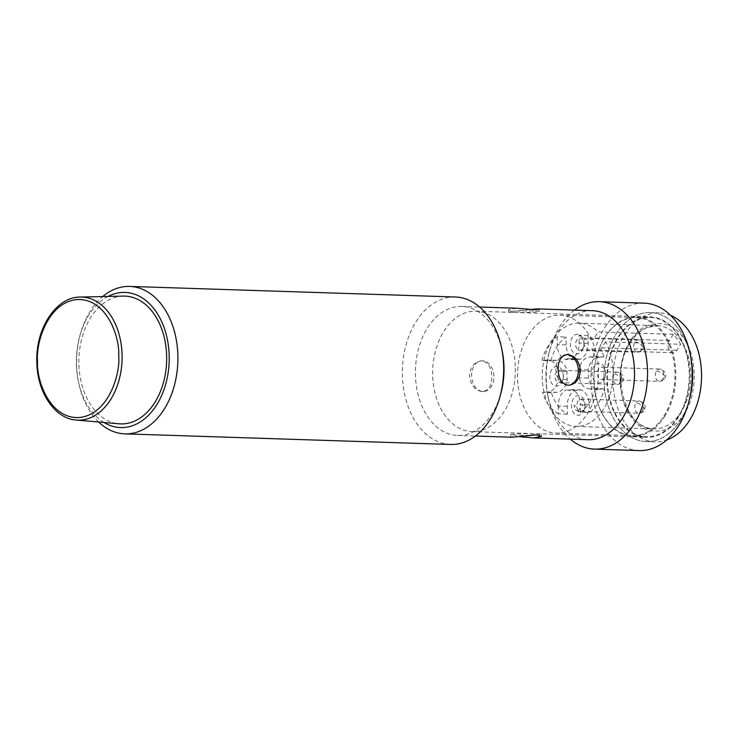 <?xml version="1.0" encoding="UTF-8"?>
<svg xmlns="http://www.w3.org/2000/svg" width="737" height="737" viewBox="0 0 737 737"><rect width="100%" height="100%" fill="white"/><g stroke="black" fill="none" stroke-linecap="round" stroke-linejoin="round"><path stroke-width="0.55" stroke-dasharray="3.69 2.76" d="M98.62 422.006A73.764 50.632 91.9 0 1 78.712 382.991A73.764 50.632 91.9 0 1 76.611 363.857A73.764 50.632 91.9 0 1 80.296 334.202A73.764 50.632 91.9 0 1 102.701 296.56M455.402 297.002A73.764 50.632 -88.1 0 0 402.365 374.442A73.764 50.632 -88.1 0 0 450.62 444.457M502.192 350.959A64.543 44.303 -88.1 0 0 461.813 306.435A64.543 44.303 -88.1 0 0 415.401 374.193A64.543 44.303 -88.1 0 0 457.622 435.456A64.543 44.303 -88.1 0 0 500.801 393.65M103.981 422.476A67.62 46.413 91.9 0 1 78.288 380.946A67.62 46.413 91.9 0 1 76.362 363.405A67.62 46.413 91.9 0 1 79.743 336.219A67.62 46.413 91.9 0 1 108.081 296.44M516.416 308.204L508.475 309.752L513.311 311.244L530.585 309.457M592.29 310.673A64.543 44.303 -88.1 0 0 549.102 352.479A64.543 44.303 -88.1 0 0 545.887 378.431A64.543 44.303 -88.1 0 0 547.72 395.17A64.543 44.303 -88.1 0 0 588.098 439.694M481.648 360.881C474.444 361.6 470.381 366.621 469.469 375.953C470.713 385.258 474.95 390.463 482.182 391.568C488.53 390.905 491.736 385.948 491.809 376.681C491.413 367.302 488.023 362.033 481.648 360.881L480.782 360.9L481.629 360.835A15.366 11.147 -94.2 0 1 482.486 360.817A15.366 11.147 -94.2 0 1 493.91 375.934A15.366 11.147 -94.2 0 1 483.877 391.485A15.366 11.147 -94.2 0 1 483.021 391.504A15.366 11.147 -94.2 0 1 471.597 376.386A15.366 11.147 -94.2 0 1 481.629 360.835M513.33 312.46A15.366 0.811 -1 0 1 508.521 311.954A15.366 0.811 -1 0 1 517.798 311.051A15.366 0.811 -1 0 1 534.436 310.913A15.366 0.811 -1 0 1 539.244 311.419A15.366 0.811 -1 0 1 529.977 312.322A15.366 0.811 -1 0 1 513.33 312.46M574.491 310.093A73.764 50.632 -88.1 0 0 549.94 349.458A73.764 50.632 -88.1 0 0 546.255 379.113A73.764 50.632 -88.1 0 0 548.356 398.247A73.764 50.632 -88.1 0 0 570.309 439.123M536.195 434.876A15.366 0.811 179 0 0 541.391 434.176A15.366 0.811 179 0 0 536.573 433.669A15.366 0.811 179 0 0 519.935 433.807A15.366 0.811 179 0 0 510.658 434.71A15.366 0.811 179 0 0 515.476 435.217A15.366 0.811 179 0 0 531.064 435.125M519.327 436.673L515.495 436.433L510.695 436.912L512.224 437.234M566.458 354.626A15.366 11.147 85.8 0 0 566.034 354.644A15.366 11.147 85.8 0 0 556.002 370.195A15.366 11.147 85.8 0 0 567.426 385.313A15.366 11.147 85.8 0 0 568.282 385.294A15.366 11.147 85.8 0 0 568.697 385.258M643.981 303.128A73.764 50.632 -88.1 0 0 640.296 303.202A73.764 50.632 -88.1 0 0 590.945 380.568A73.764 50.632 -88.1 0 0 639.191 450.583M690.762 357.086A64.543 44.303 -88.1 0 0 647.16 312.626A64.543 44.303 -88.1 0 0 603.971 380.32A64.543 44.303 -88.1 0 0 649.408 441.518A64.543 44.303 -88.1 0 0 689.371 399.776M689.648 374.037A60.241 41.346 91.9 0 1 646.331 437.281A60.241 41.346 91.9 0 1 606.929 380.108A60.241 41.346 91.9 0 1 650.246 316.864A60.241 41.346 91.9 0 1 689.648 374.037M515.375 368.38A60.241 41.346 91.9 0 1 472.058 431.624A60.241 41.346 91.9 0 1 432.656 374.442A60.241 41.346 91.9 0 1 475.973 311.198A60.241 41.346 91.9 0 1 515.375 368.38M482.182 391.568L483.877 391.485M630.292 341.093C616.399 359.776 617.109 400.873 631.627 417.483C644.12 437.253 672.374 435.189 684.148 413.632C698.05 394.949 697.34 353.843 682.821 337.242C670.329 317.472 642.065 319.536 630.292 341.093M528.65 334.58A59.015 40.507 91.9 0 1 559.936 315.16A59.015 40.507 91.9 0 1 595.634 350.803A59.015 40.507 91.9 0 1 587.398 413.706A59.015 40.507 91.9 0 1 556.103 433.126A59.015 40.507 91.9 0 1 520.414 397.483A59.015 40.507 91.9 0 1 528.65 334.58M663.807 416.184A59.015 40.507 -88.1 0 0 672.043 353.281A59.015 40.507 -88.1 0 0 636.353 317.638A59.015 40.507 -88.1 0 0 605.059 337.058A59.015 40.507 -88.1 0 0 596.869 355.86A59.015 40.507 -88.1 0 0 595.597 394.894A59.015 40.507 -88.1 0 0 632.521 435.604A59.015 40.507 -88.1 0 0 663.807 416.184M664.562 416.608A59.633 40.922 -88.1 0 0 672.881 353.051A59.633 40.922 -88.1 0 0 636.814 317.039A59.633 40.922 -88.1 0 0 605.197 336.662A59.633 40.922 -88.1 0 0 596.924 355.658A59.633 40.922 -88.1 0 0 595.643 395.106A59.633 40.922 -88.1 0 0 632.945 436.23A59.633 40.922 -88.1 0 0 664.562 416.608M677.966 417.05A59.633 40.922 -88.1 0 0 686.285 353.484A59.633 40.922 -88.1 0 0 650.218 317.472A59.633 40.922 -88.1 0 0 618.601 337.095A59.633 40.922 -88.1 0 0 610.282 400.652A59.633 40.922 -88.1 0 0 646.349 436.673A59.633 40.922 -88.1 0 0 677.966 417.05M690.44 355.603A64.543 44.303 -88.1 0 0 650.384 312.562A64.543 44.303 -88.1 0 0 616.16 333.797A64.543 44.303 -88.1 0 0 607.15 402.605A64.543 44.303 -88.1 0 0 646.192 441.583A64.543 44.303 -88.1 0 0 680.417 420.348A64.543 44.303 -88.1 0 0 688.957 401.232M670.615 315.381A64.543 44.303 -88.1 0 0 659.32 312.847A64.543 44.303 -88.1 0 0 625.096 334.091A64.543 44.303 -88.1 0 0 616.086 402.89A64.543 44.303 -88.1 0 0 655.129 441.878A64.543 44.303 -88.1 0 0 666.561 440.081M603.382 409.394A51.636 35.44 91.9 0 1 576.002 426.391A51.636 35.44 91.9 0 1 544.772 395.198A51.636 35.44 91.9 0 1 551.976 340.162A51.636 35.44 91.9 0 1 579.356 323.165A51.636 35.44 91.9 0 1 598.177 331.917L673.25 334.349A51.636 35.44 91.9 0 1 680.62 344.28L605.547 341.848A51.636 35.44 91.9 0 1 603.382 409.394M604.377 368.758A6.145 4.219 -88.1 0 0 601.668 367.173A6.145 4.219 -88.1 0 0 598.407 369.2A6.145 4.219 -88.1 0 0 598.555 377.878A6.145 4.219 -88.1 0 0 601.263 379.463A6.145 4.219 -88.1 0 0 604.524 377.436A6.145 4.219 -88.1 0 0 605.381 375.483A6.145 4.219 -88.1 0 0 605.51 371.411A6.145 4.219 -88.1 0 0 604.377 368.758M603.677 379.822A9.839 6.753 -88.1 0 0 605.049 376.69A9.839 6.753 -88.1 0 0 605.261 370.186A9.839 6.753 -88.1 0 0 593.884 366.639A9.839 6.753 -88.1 0 0 594.133 380.522A9.839 6.753 -88.1 0 0 603.677 379.822M582.737 339.619A6.145 4.219 -88.1 0 0 580.028 338.034A6.145 4.219 -88.1 0 0 576.767 340.052A6.145 4.219 -88.1 0 0 576.924 348.739A6.145 4.219 -88.1 0 0 579.632 350.324A6.145 4.219 -88.1 0 0 582.884 348.297A6.145 4.219 -88.1 0 0 583.741 346.335A6.145 4.219 -88.1 0 0 583.87 342.272A6.145 4.219 -88.1 0 0 582.737 339.619M582.046 350.683A9.839 6.753 -88.1 0 0 583.409 347.551A9.839 6.753 -88.1 0 0 583.621 341.047A9.839 6.753 -88.1 0 0 572.253 337.491A9.839 6.753 -88.1 0 0 572.492 351.383A9.839 6.753 -88.1 0 0 582.046 350.683M562.174 371.853A6.145 4.219 -88.1 0 0 559.466 370.269A6.145 4.219 -88.1 0 0 556.205 372.296A6.145 4.219 -88.1 0 0 556.352 380.974A6.145 4.219 -88.1 0 0 559.061 382.558A6.145 4.219 -88.1 0 0 562.322 380.532A6.145 4.219 -88.1 0 0 563.179 378.578A6.145 4.219 -88.1 0 0 563.308 374.507A6.145 4.219 -88.1 0 0 562.174 371.853M561.474 382.918A9.839 6.753 -88.1 0 0 562.847 379.785A9.839 6.753 -88.1 0 0 563.059 373.281A9.839 6.753 -88.1 0 0 551.691 369.734A9.839 6.753 -88.1 0 0 551.93 383.618A9.839 6.753 -88.1 0 0 561.474 382.918M583.64 400.679L580.867 399.095L577.578 401.287L576.675 405.709A6.145 4.219 -88.1 0 0 580.701 411.697A6.145 4.219 -88.1 0 0 583.962 409.671A6.145 4.219 -88.1 0 0 584.809 407.718A6.145 4.219 -88.1 0 0 585.114 405.092L583.64 400.679M583.114 412.057A9.839 6.753 -88.1 0 0 584.478 408.924A9.839 6.753 -88.1 0 0 584.69 402.42A9.839 6.753 -88.1 0 0 573.322 398.874A9.839 6.753 -88.1 0 0 573.561 412.757A9.839 6.753 -88.1 0 0 583.114 412.057M599.061 389.191L590.125 388.896L595.542 388.5L604.478 388.795L599.061 389.191A15.984 10.972 91.9 0 1 598.269 389.2A15.984 10.972 91.9 0 1 588.237 378.044A15.799 10.843 -88.1 0 0 588.098 369.974A15.984 10.972 91.9 0 1 598.508 357.27L603.925 356.874A41.797 28.688 -88.1 0 0 600.756 349.089L591.82 348.794A7.379 5.067 91.9 0 1 588.909 350.011A7.379 5.067 91.9 0 1 584.727 339.195L593.663 339.49A7.379 5.067 91.9 0 1 594.363 338.053L598.177 331.917M595.542 388.5A41.797 28.688 91.9 0 1 589.554 402.513A41.797 28.688 91.9 0 1 580.388 412.25L589.333 412.536A41.797 28.688 -88.1 0 0 598.49 402.798A41.797 28.688 -88.1 0 0 604.478 388.795M593.663 339.49A41.797 28.688 -88.1 0 0 587.979 335.409L588.117 343.285A15.984 10.972 91.9 0 1 585.104 354.801A15.984 10.972 91.9 0 1 580.194 359.324A15.799 10.843 -88.1 0 0 578.195 358.983A15.799 10.843 -88.1 0 0 574.639 359.73A15.984 10.972 91.9 0 1 566.173 344.898L566.034 337.021A41.797 28.688 -88.1 0 0 550.889 360.762L556.306 360.365A15.984 10.972 91.9 0 1 557.098 360.347A15.984 10.972 91.9 0 1 567.131 371.512A15.799 10.843 -88.1 0 0 567.269 379.583A15.984 10.972 91.9 0 1 564.542 387.045A15.984 10.972 91.9 0 1 556.859 392.287L551.442 392.683A41.797 28.688 -88.1 0 0 567.379 414.148L567.25 406.271A15.984 10.972 91.9 0 1 575.173 390.232A15.799 10.843 -88.1 0 0 577.172 390.564A15.799 10.843 -88.1 0 0 580.728 389.827A15.984 10.972 91.9 0 1 589.195 404.659L589.333 412.536M567.269 379.583L558.333 379.288A15.984 10.972 91.9 0 1 555.597 386.75A15.984 10.972 91.9 0 1 547.923 391.992L556.859 392.287M588.117 343.285L579.181 342.991A15.984 10.972 91.9 0 1 576.168 354.515A15.984 10.972 91.9 0 1 571.258 359.039L580.194 359.324M673.25 334.349L669.436 340.494A7.379 5.067 -88.1 0 0 668.468 348.325A7.379 5.067 -88.1 0 0 672.918 352.737A7.379 5.067 -88.1 0 0 676.824 350.305A7.379 5.067 -88.1 0 0 676.852 350.268L680.62 344.28M605.547 341.848L601.779 347.827A7.379 5.067 91.9 0 1 601.761 347.873A7.379 5.067 91.9 0 1 600.756 349.089M585.114 405.092L582.433 405L578.029 411.301M642.047 411.255A6.145 4.219 -88.1 0 0 641.89 402.577A6.145 4.219 -88.1 0 0 639.182 400.992C644.82 402.973 646.478 406.124 644.166 410.435C643.548 411.928 641.752 412.877 638.786 413.273A6.145 4.219 -88.1 0 0 642.047 411.255A6.145 2.92 -147.5 0 0 644.166 410.435A6.145 2.92 -147.5 0 0 643.456 407.275A6.145 2.92 32.5 0 0 635.93 403.01A6.145 4.219 -88.1 0 0 636.077 411.688A6.145 4.219 -88.1 0 0 638.786 413.273L578.011 411.301L575.247 409.79L573.994 405.626L576.675 405.709M588.098 369.974L579.162 369.679A15.984 10.972 91.9 0 1 589.572 356.984L594.98 356.588A41.797 28.688 -88.1 0 0 591.82 348.794M594.98 356.588L603.925 356.874M579.162 369.679A15.799 10.843 91.9 0 1 579.3 377.749L588.237 378.044M590.125 388.896A15.984 10.972 91.9 0 1 589.324 388.915A15.984 10.972 91.9 0 1 579.3 377.749M580.388 412.25L580.259 404.373L589.195 404.659M580.728 389.827L571.783 389.532A15.984 10.972 91.9 0 1 580.259 404.373M571.783 389.532A15.799 10.843 91.9 0 1 568.236 390.278A15.799 10.843 91.9 0 1 566.237 389.937L575.173 390.232M567.25 406.271L558.305 405.986A15.984 10.972 91.9 0 1 566.237 389.937M558.305 405.986L558.443 413.862L567.379 414.148M558.443 413.862A41.797 28.688 91.9 0 1 542.506 392.388L551.442 392.683M542.506 392.388L547.923 391.992M558.333 379.288A15.799 10.843 91.9 0 1 558.195 371.218L567.131 371.512M556.306 360.365L547.37 360.08A15.984 10.972 91.9 0 1 548.162 360.061A15.984 10.972 91.9 0 1 558.195 371.218M547.37 360.08L541.953 360.476L550.889 360.762M541.953 360.476A41.797 28.688 91.9 0 1 557.098 336.726L566.034 337.021M557.098 336.726L557.236 344.603L566.173 344.898M574.639 359.73L565.703 359.444A15.984 10.972 91.9 0 1 557.236 344.603M565.703 359.444A15.799 10.843 91.9 0 1 569.259 358.698A15.799 10.843 91.9 0 1 571.258 359.039M579.181 342.991L579.042 335.114L587.979 335.409M579.042 335.114A41.797 28.688 91.9 0 1 584.727 339.195M123.208 296.099A63.935 43.879 -88.1 0 0 78.896 363.221A63.935 43.879 -88.1 0 0 119.053 423.803M629.73 342.687A51.636 35.44 -88.1 0 0 622.525 397.731A51.636 35.44 -88.1 0 0 653.756 428.916A51.636 35.44 -88.1 0 0 681.135 411.919A51.636 35.44 -88.1 0 0 688.34 356.883A51.636 35.44 -88.1 0 0 657.109 325.69A51.636 35.44 -88.1 0 0 629.73 342.687M656.492 371.079A6.145 2.92 32.5 0 1 664.028 375.354A6.145 2.92 -147.5 0 1 664.737 378.514A6.145 2.92 -147.5 0 1 662.618 379.325A6.145 4.219 -88.1 0 0 662.462 370.647A6.145 4.219 -88.1 0 0 659.753 369.062A6.145 4.219 -88.1 0 0 656.492 371.079A6.145 4.219 -88.1 0 0 656.649 379.767A6.145 4.219 -88.1 0 0 659.357 381.351A6.145 4.219 -88.1 0 0 662.618 379.325M634.861 341.94A6.145 2.92 32.5 0 1 642.388 346.206A6.145 2.92 -147.5 0 1 643.106 349.366A6.145 2.92 -147.5 0 1 640.978 350.186A6.145 4.219 -88.1 0 0 640.831 341.507A6.145 4.219 -88.1 0 0 638.122 339.923A6.145 4.219 -88.1 0 0 634.861 341.94A6.145 4.219 -88.1 0 0 635.008 350.619A6.145 4.219 -88.1 0 0 637.717 352.203A6.145 4.219 -88.1 0 0 640.978 350.186M614.299 374.175A6.145 2.92 32.5 0 1 621.825 378.44A6.145 2.92 -147.5 0 1 622.535 381.609A6.145 2.92 -147.5 0 1 620.416 382.42A6.145 4.219 -88.1 0 0 620.259 373.742A6.145 4.219 -88.1 0 0 617.551 372.157A6.145 4.219 -88.1 0 0 614.299 374.175A6.145 4.219 -88.1 0 0 614.446 382.862A6.145 4.219 -88.1 0 0 617.155 384.447A6.145 4.219 -88.1 0 0 620.416 382.42M580.867 399.095L639.182 400.992A6.145 4.219 -88.1 0 0 635.93 403.01M669.436 340.494L594.363 338.053M601.779 347.827L676.852 350.268M589.572 356.984L598.508 357.27M76.224 420.044A61.567 42.258 91.9 0 1 37.55 361.701A61.567 42.258 91.9 0 1 80.222 297.066M79.743 336.219L80.296 334.202M461.813 306.435L479.603 307.016M508.475 309.752L508.521 311.954M549.102 352.479L549.94 349.458M510.695 436.912L510.658 434.71M566.873 354.58L566.034 354.644M472.058 431.624L646.331 437.281M78.288 380.946L78.712 382.991M457.622 435.456L475.411 436.037M539.208 309.218L539.244 311.419M547.72 395.17L548.356 398.247M541.428 436.378L541.391 434.176M569.121 385.239L568.282 385.294M475.973 311.198L650.246 316.864M576.002 426.391L653.756 428.916C626.035 430.97 608.992 372.526 630.577 342.355C635.331 335.04 640.895 330.084 647.279 327.486L657.109 325.69L579.356 323.165M601.263 379.463L659.357 381.351C662.323 380.946 664.12 379.997 664.737 378.514C667.049 374.193 665.391 371.043 659.753 369.062L601.668 367.173M579.632 350.324L637.717 352.203C640.683 351.807 642.48 350.858 643.106 349.366C645.419 345.054 643.751 341.904 638.122 339.923L580.028 338.034M559.061 382.558L617.155 384.447C620.121 384.041 621.917 383.093 622.535 381.609C624.847 377.289 623.189 374.138 617.551 372.157L559.466 370.269M559.936 315.16L636.353 317.638M636.814 317.039L650.218 317.472M650.384 312.562L659.32 312.847M605.51 371.411L605.261 370.186M605.381 375.483L605.049 376.69M583.87 342.272L583.621 341.047M583.741 346.335L583.409 347.551M563.308 374.507L563.059 373.281M563.179 378.578L562.847 379.785M584.938 403.627L584.69 402.42M584.809 407.718L584.478 408.924M672.918 352.737L588.909 350.011M556.103 433.126L632.521 435.604M632.945 436.23L646.349 436.673M646.192 441.583L655.129 441.878M598.269 389.2L589.324 388.915M577.172 390.564L568.236 390.278M557.098 360.347L548.162 360.061M578.195 358.983L569.259 358.698M578.02 411.615L580.701 411.697"/><path stroke-width="1.11" d="M102.701 296.56A73.764 50.632 91.9 0 1 129.648 286.417A73.764 50.632 91.9 0 1 177.893 356.432A73.764 50.632 91.9 0 1 124.857 433.872A73.764 50.632 91.9 0 1 98.62 422.006M124.857 433.872L450.62 444.457A73.764 50.632 -88.1 0 0 499.972 396.672A73.764 50.632 -88.1 0 0 503.657 367.017A73.764 50.632 -88.1 0 0 501.556 347.882A73.764 50.632 -88.1 0 0 455.402 297.002L129.648 286.417M499.972 396.672L500.801 393.65A64.543 44.303 -88.1 0 0 504.025 367.699A64.543 44.303 -88.1 0 0 502.192 350.959L501.556 347.882M108.081 296.44A67.62 46.413 91.9 0 1 169.206 356.597A67.62 46.413 91.9 0 1 103.981 422.476M530.585 309.457L537.688 308.895L539.208 309.218L534.408 309.697L516.416 308.204L479.603 307.016M558.093 369.449C558.167 360.19 561.382 355.225 567.72 354.561C574.961 355.667 579.199 360.863 580.434 370.177C579.522 379.518 575.459 384.539 568.264 385.258C561.88 384.088 558.499 378.818 558.093 369.449M566.873 354.58L567.72 354.561M475.411 436.037L512.224 437.234L536.6 434.885L541.428 436.378L533.496 437.925L588.098 439.694A64.543 44.303 -88.1 0 0 634.511 371.936A64.543 44.303 -88.1 0 0 592.29 310.673L537.688 308.895M570.309 439.123A73.764 50.632 -88.1 0 0 594.501 449.128A73.764 50.632 -88.1 0 0 647.537 371.688A73.764 50.632 -88.1 0 0 599.292 301.673A73.764 50.632 -88.1 0 0 574.491 310.093M568.697 385.258A15.366 11.147 85.8 0 0 578.296 369.449A15.366 11.147 85.8 0 0 566.891 354.626A15.366 11.147 85.8 0 0 566.458 354.626M594.501 449.128L639.191 450.583A73.764 50.632 -88.1 0 0 642.867 450.51A73.764 50.632 -88.1 0 0 688.542 402.798A73.764 50.632 -88.1 0 0 692.227 373.143A73.764 50.632 -88.1 0 0 690.127 354.009A73.764 50.632 -88.1 0 0 643.981 303.128L599.292 301.673M688.542 402.798L689.371 399.776A64.543 44.303 -88.1 0 0 690.762 357.086L690.127 354.009M569.121 385.239L568.264 385.258M533.496 437.925L519.327 436.673M531.064 435.125A15.366 0.811 179 0 0 536.195 434.876M688.957 401.232A64.543 44.303 -88.1 0 0 690.44 355.603M666.561 440.081A64.543 44.303 -88.1 0 0 689.353 420.634A64.543 44.303 -88.1 0 0 670.615 315.381M76.224 420.044L119.053 423.803A63.935 43.879 -88.1 0 0 166.673 356.782A63.935 43.879 -88.1 0 0 123.208 296.099L80.222 297.066A61.567 42.258 91.9 0 1 122.084 355.501A61.567 42.258 91.9 0 1 76.224 420.044C54.658 418.763 36.914 391.826 36.85 361.627C35.634 328.315 56.334 296.762 80.222 297.066M118.685 355.575C120.61 372.719 109.15 414.562 79.135 417.566C49.084 418.966 36.196 378.91 37.523 361.526C35.588 344.382 47.048 302.538 77.072 299.535C107.123 298.135 120.011 338.191 118.685 355.575"/></g></svg>
